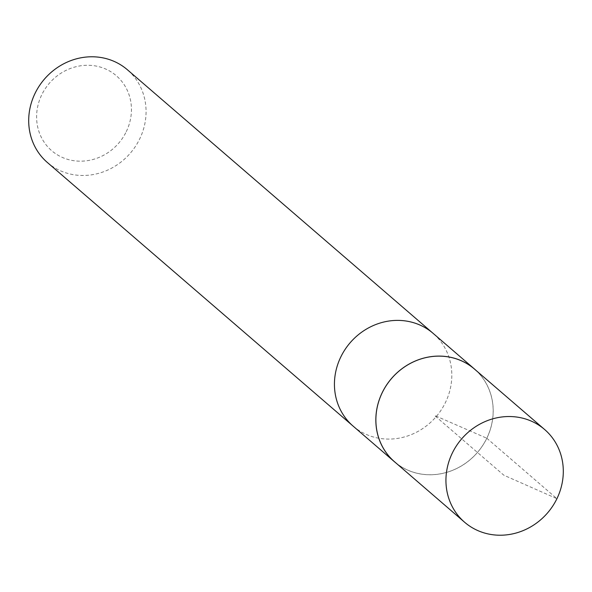 <?xml version="1.0" encoding="UTF-8"?>
<svg xmlns="http://www.w3.org/2000/svg" width="592" height="592" viewBox="0 0 592 592"><rect width="100%" height="100%" fill="white"/><g stroke="black" fill="none" stroke-linecap="round" stroke-linejoin="round"><path stroke-width="0.44" stroke-dasharray="2.96 2.22" d="M126.281 131.653A49.484 45.813 130.8 0 0 81.504 65.675A49.484 45.813 130.8 0 0 44.267 142.354A49.484 45.813 130.8 0 0 126.281 131.653M47.39 162.511A61.242 56.699 130.8 0 0 139.69 138.935A61.242 56.699 130.8 0 0 127.376 69.745M353.128 426.122A61.242 56.699 130.8 0 0 436.067 416.768A61.242 56.699 130.8 0 0 433.115 333.355A61.242 56.699 -49.2 0 1 436.067 416.768A61.242 56.699 -49.2 0 1 353.128 426.122M396.144 463.151A61.242 56.699 130.8 0 0 486.824 438.243A61.242 56.699 130.8 0 0 476.072 370.451M394.538 461.767A61.198 56.662 130.8 0 0 486.787 438.228A61.198 56.662 130.8 0 0 474.466 369.068M486.787 438.228L556.924 498.686L503.851 475.213L434.521 415.436L486.787 438.228"/><path stroke-width="0.89" d="M476.072 370.451A61.242 56.699 130.8 0 0 474.51 369.053L433.115 333.355A61.242 56.699 130.8 0 0 340.814 356.932A61.242 56.699 -49.2 0 1 433.115 333.355L127.376 69.745A61.242 56.699 130.8 0 0 35.076 93.321A61.242 56.699 130.8 0 0 47.39 162.511L353.128 426.122A61.242 56.699 -49.2 0 1 340.814 356.932A61.242 56.699 130.8 0 0 353.128 426.122L394.531 461.819A61.242 56.699 130.8 0 0 396.144 463.151M474.51 369.053A61.242 56.699 130.8 0 0 382.217 392.629A61.242 56.699 130.8 0 0 394.531 461.819M452.318 453.065A61.242 56.699 130.8 0 0 464.609 522.24A61.242 56.699 130.8 0 0 556.924 498.686A61.242 56.699 130.8 0 0 544.596 429.481A61.242 56.699 130.8 0 0 452.318 453.065M544.596 429.481L474.466 369.068A61.198 56.662 130.8 0 0 391.608 378.436A61.198 56.662 130.8 0 0 394.538 461.767L464.609 522.24"/></g></svg>
